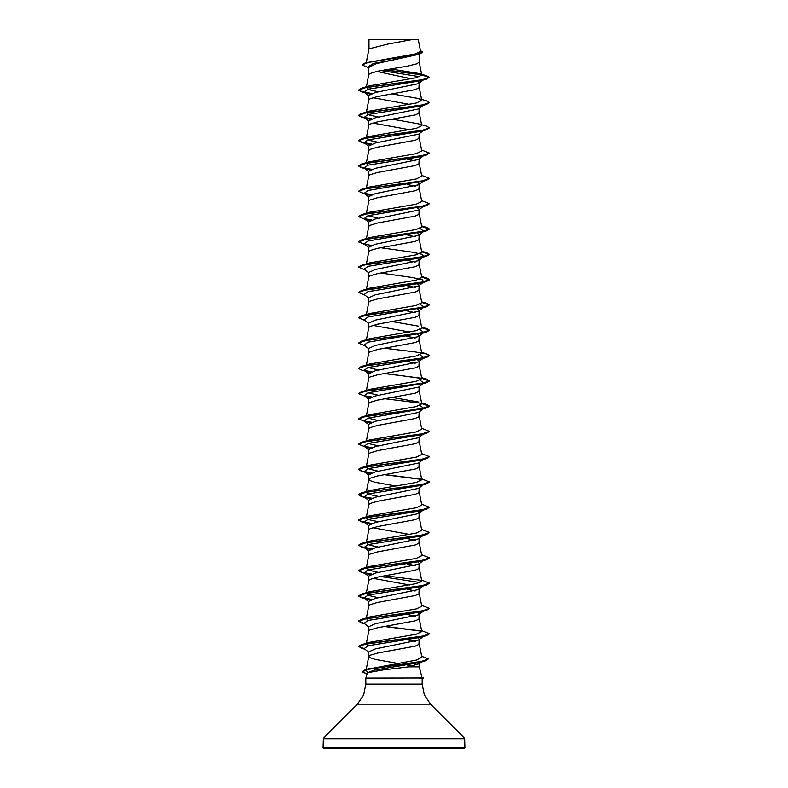 <?xml version="1.0" encoding="UTF-8"?>
<svg xmlns="http://www.w3.org/2000/svg" width="788" height="788" viewBox="0 0 788 788"><rect width="100%" height="100%" fill="white"/><g stroke="black" fill="none" stroke-linecap="round" stroke-linejoin="round"><path stroke-width="1.18" d="M413.05 39.4L387.568 44.158L369.02 48.905L369.02 39.528L418.221 39.4L420.605 51.368L415.069 53.998L365.11 62.922L416.271 54.805L422.624 52.097L420.437 50.501M422.072 677.611L423.491 677.995L419.049 677.995L422.072 677.641L419.177 666.825L409.002 666.825L383.283 669.859L367.395 672.794L365.799 678.104L419.049 677.995M323.08 747.536L324.144 748.6L463.856 748.6L464.92 747.536L323.08 747.536L323.395 738.238L357.496 704.137L363.642 694.937L365.799 684.082L365.799 678.104M419.206 678.104L422.201 678.527L422.201 684.082L424.358 694.937L430.504 704.137L464.605 738.238L464.92 747.536M369.02 39.528L368.823 49.349M366.321 62.557L369.02 48.905L366.184 62.597M368.341 67.709L361.948 64.941L368.745 62.252L419.521 54.185L376.191 63.67L368.823 67.492L368.823 74.643M419.177 54.293L419.177 62.065L416.901 63.789L407.613 66.084L377.511 71.255L369.848 73.56L368.833 74.584L366.41 86.778M423.136 80.09L418.645 83.597L375.315 92.462L368.823 95.417L368.823 99.938M419.177 83.183L418.921 87.931L415.178 89.655L377.511 96.55L369.848 98.855L368.833 99.879L366.41 112.073M423.136 105.385L418.645 108.892L375.305 117.757L368.823 120.712L368.823 125.233M419.177 108.478L418.921 113.226L415.178 114.95L377.511 121.844L369.848 124.149L368.833 125.174L366.41 137.368M423.136 130.68L418.645 134.187L375.315 143.052L368.823 146.007L368.823 150.528M419.177 133.773L418.921 138.521L415.178 140.244L377.511 147.139L369.848 149.444L368.833 150.469L366.41 162.663M423.136 155.975L418.645 159.481L375.305 168.346L368.823 171.301L368.823 175.822M419.177 159.068L418.921 163.815L415.178 165.539L377.511 172.434L369.848 174.739L368.833 175.763L366.41 187.958M417.916 182.668L419.177 183.949L418.645 184.776L375.305 193.641L368.823 196.596L368.823 201.117M419.177 183.949L418.921 189.11L415.178 190.834L377.511 197.729L369.848 200.034L368.833 201.058L366.41 213.252M416.704 207.451L419.177 209.244L418.645 210.071L375.315 218.936L368.823 221.891L368.823 226.412M419.177 209.244L418.921 214.405L415.178 216.129L377.511 223.024L369.848 225.329L368.833 226.353L366.41 238.547M416.704 232.746L419.177 234.538L418.645 235.366L375.305 244.231L368.823 247.186L368.823 251.707M419.177 234.538L418.921 239.7L415.178 241.423L377.511 248.319L369.848 250.623L368.833 251.648L366.41 263.842M416.291 257.883L419.177 259.833L418.645 260.661L375.315 269.526L368.823 272.481L368.823 277.002M419.177 259.833L418.921 264.995L415.178 266.718L377.511 273.613L369.848 275.918L368.833 276.943L366.41 289.137M416.291 283.178L419.177 285.128L418.645 285.955L375.305 294.82L368.823 297.775L368.823 302.296M419.177 285.128L418.921 290.289L415.178 292.013L377.511 298.908L369.848 301.213L368.833 302.237L366.41 314.432M416.704 308.63L419.177 310.423L418.645 311.25L375.305 320.115L368.823 323.07L368.823 327.591M419.177 310.423L418.921 315.584L415.178 317.308L377.511 324.203L369.848 326.508L368.833 327.532L366.41 339.726M416.704 333.925L419.177 335.718L418.645 336.545L375.315 345.41L368.823 348.365L368.823 352.886M419.177 335.718L418.921 340.879L415.178 342.603L377.511 349.498L369.848 351.803L368.833 352.827L366.41 365.021M423.481 358.057L418.645 361.84L375.305 370.705L368.823 373.66L368.823 378.181M419.177 361.426L418.921 366.174L415.178 367.897L377.511 374.793L369.848 377.097L368.833 378.122L366.41 390.316M423.481 383.352L418.645 387.135L375.305 396L368.823 398.955L368.823 403.476M419.177 386.721L418.921 391.469L415.178 393.192L377.511 400.087L369.848 402.392L368.833 403.417L366.41 415.611M419.974 405.475L423.875 408.351L418.645 412.429L375.305 421.294L368.823 424.249L368.823 428.771M419.177 412.016L418.921 416.763L415.178 418.487L377.511 425.382L369.848 427.687L368.833 428.711L366.41 440.906M423.136 434.218L418.645 437.724L375.305 446.589L368.823 449.544L368.823 454.065M419.177 437.31L418.921 442.058L415.178 443.782L377.511 450.677L369.848 452.982L368.833 454.006L366.41 466.2M423.136 459.512L418.645 463.019L375.315 471.884L368.823 474.839L368.823 479.36M419.177 462.605L418.921 467.353L415.178 469.077L377.511 475.972L369.848 478.277L368.833 479.301L366.41 491.495M423.481 484.531L418.645 488.314L375.305 497.179L368.823 500.134L368.823 504.655M419.177 487.9L418.921 492.648L415.178 494.371L377.511 501.266L369.848 503.571L368.833 504.596L366.41 516.79M423.136 510.102L418.645 513.609L375.305 522.474L368.823 525.429L368.823 529.95M419.177 513.195L418.921 517.943L415.178 519.666L377.511 526.561L369.848 528.866L368.833 529.891L366.41 542.085M419.177 538.076L418.645 538.903L375.315 547.768L368.823 550.723L368.823 555.245M419.177 538.49L418.921 543.237L415.178 544.961L377.511 551.856L369.848 554.161L368.833 555.185L366.41 567.38M417.916 562.09L419.177 563.371L418.645 564.198L375.305 573.063L368.823 576.018L368.823 580.539M419.177 563.371L418.921 568.532L415.178 570.256L377.511 577.151L369.848 579.456L368.833 580.48L366.331 593.059M417.916 587.385L419.177 588.666L418.645 589.493L375.315 598.358L368.823 601.313L368.823 605.834M419.177 588.666L418.921 593.827L415.178 595.551L377.511 602.446L369.848 604.751L368.833 605.775L366.331 618.353M417.916 612.68L419.177 613.96L418.645 614.788L375.305 623.653L368.823 626.608L368.823 631.129M419.177 613.96L418.921 619.122L415.178 620.845L377.511 627.74L369.848 630.045L368.833 631.07L366.331 643.648M417.916 637.975L419.177 639.255L418.645 640.083L375.305 648.948L368.823 651.903L368.823 656.424M419.177 639.255L418.921 644.417L415.178 646.14L377.511 653.035L369.848 655.34L368.833 656.365L366.213 669.524M399.683 56.657L402.461 57.12M376.674 71.442L411.267 78.81M418.221 81.42L419.177 82.77L422.861 79.943M372.793 97.712L409.514 104.41M372.793 123.007L409.514 129.705M407.445 159.186L415.207 160.949M407.445 184.481L415.207 186.244M407.445 235.07L415.207 236.833M407.445 260.365L415.207 262.128M403.082 284.872L415.207 287.423M407.445 310.955L415.207 312.718M372.793 325.365L409.514 332.063M403.811 335.589L415.207 338.013M416.704 359.22L419.177 361.012M407.445 361.544L415.207 363.307M368.823 479.429L369.848 480.572L374.97 482.295L395.556 485.999M417.916 511.501L419.177 512.781M403.082 512.525L403.811 512.653M372.793 527.724L409.514 534.422M407.445 538.608L415.207 540.371M407.445 563.903L415.207 565.666M372.793 578.313L409.514 585.021M407.445 589.197L415.207 590.961M407.445 614.492L415.207 616.255M403.082 638.999L403.811 639.127M407.445 639.787L415.207 641.55M418.477 662.816L419.177 663.624L419.177 666.825M368.823 656.493L369.848 657.635L374.97 659.359L397.704 663.407M407.032 665.003L412.607 666.165M419.177 663.624L409.002 666.825M419.777 76.722L381.008 70.565M368.823 68.093L367.572 67.098L373.512 63.473L394 59.858M421.669 74.83L384.426 69.955M419.521 54.185L422.624 52.097M370.084 94.136L364.125 92.166L368.026 89.29L421.166 80.681L429.46 77.451L426.574 75.717L418.871 73.451L390.74 68.911M421.432 74.574L385.135 69.837M361.948 64.941L365.11 62.922M421.787 75.185L415.906 77.845L369.552 85.833L361.347 88.266L421.452 79.992L429.46 77.234L421.787 75.185L418.871 73.451M367.966 672.243L366.016 670.519L366.913 669.564M367.651 669.179L416.428 660.009L421.846 657.182L419.177 643.776M368.026 645.776L366.4 643.845M366.656 643.589L369.552 642.318L416.291 634.241L421.777 631.552L419.177 618.481M368.026 620.481L366.4 618.55M366.656 618.294L369.552 617.024L416.291 608.947L421.777 606.258L419.177 593.187M378.486 597.659L369.286 595.639L366.4 593.256M366.656 593L369.552 591.729L416.3 583.652L421.777 580.963L419.177 567.892M378.486 572.374L369.286 570.345L366.4 567.961M366.656 567.705L369.552 566.434L416.291 558.357L421.777 555.668L419.177 542.597M378.486 547.069L369.276 545.05L366.4 542.666M421.59 529.438L429.46 532.54L421.452 535.298L361.347 543.572L369.552 541.139L416.291 533.062L421.777 530.373L419.177 517.302M378.486 521.784L369.296 519.755L366.223 517.726L366.656 517.115M421.59 504.143L429.46 507.245L421.452 510.003L361.347 518.277L369.562 515.845L416.291 507.767L421.777 505.078L419.177 492.007M378.486 496.479L369.276 494.45L366.223 492.431L366.656 491.82M421.59 478.848L429.46 481.951L421.462 484.709L361.347 492.993L369.552 490.55L416.291 482.473L421.777 479.784L419.177 466.713M378.486 471.185L369.286 469.165L366.223 467.136L366.656 466.526M421.59 453.553L429.46 456.656L421.452 459.414L361.357 467.688L369.552 465.255L416.291 457.178L421.777 454.489L419.177 441.418M378.486 445.89L368.026 443.417M421.59 428.258L429.46 431.361L421.462 434.119L361.347 442.403L369.562 439.96L416.291 431.883L421.777 429.194L419.177 416.123M378.486 420.605L368.026 418.123M421.669 403.348L426.653 404.451L429.46 406.066L421.452 408.824L361.347 417.108L369.552 414.665L416.291 406.588L421.777 403.899L419.177 390.828M418.448 402.018L392.444 397.467M378.486 395.31L368.026 392.828M384.918 373.404L426.653 379.156L429.46 380.771L421.452 383.529L361.357 391.803L369.552 389.37L416.291 381.293L421.777 378.604L419.177 365.534M378.486 370.015L368.026 367.533M421.669 352.758L426.653 353.871L429.46 355.477L421.462 358.235L361.347 366.519L369.562 364.076L416.3 355.999L421.777 353.31L419.177 340.239M421.669 327.463L426.653 328.566L429.46 330.182L421.452 332.94L361.347 341.224L369.552 338.781L416.291 330.704L421.777 328.015L419.177 314.944M418.448 326.134L392.444 321.583M421.669 302.168L426.653 303.272L429.46 304.887L421.452 307.645L361.357 315.919L369.552 313.486L416.291 305.409L421.777 302.72L419.177 289.649M421.669 276.874L426.653 277.987L429.46 279.592L421.462 282.35L361.347 290.634L369.552 288.191L416.291 280.114L421.777 277.425L419.177 264.354M421.669 251.579L426.643 252.682L429.46 254.297L421.452 257.055L361.347 265.339L369.552 262.896L416.291 254.819L421.777 252.13L419.177 239.059M421.669 226.284L426.653 227.397L429.46 229.003L421.452 231.761L361.347 240.035L369.552 237.602L416.291 229.525L421.777 226.836L419.177 213.765M378.486 218.246L368.026 215.764M421.59 200.605L429.46 203.708L421.462 206.466L361.347 214.75L369.562 212.307L416.291 204.23L421.777 201.541L419.177 188.47M421.59 175.31L429.46 178.413L421.452 181.171L361.347 189.445L369.552 187.012L416.291 178.935L421.777 176.246L419.177 163.175M368.026 165.175L366.4 163.244M366.656 162.988L369.552 161.717L416.291 153.64L421.777 150.951L419.177 137.88M378.486 142.362L369.276 140.323L366.4 137.949M392.444 119.224L418.448 123.775L426.653 126.218L429.46 127.823L421.462 130.581L361.347 138.865L369.552 136.422L416.291 128.346L421.777 125.656L419.177 112.585M378.486 117.057L369.286 115.038L366.4 112.654M418.448 98.48L426.643 100.913L429.46 102.529L421.452 105.287L361.347 113.561L369.552 111.128L416.291 103.051L421.777 100.362L418.448 98.48L392.444 93.93M378.486 91.763L369.286 89.743L366.4 87.36M429.46 102.529L426.653 104.351L421.166 105.976L368.026 114.585L364.125 117.461L370.084 119.431M429.46 127.823L426.653 129.656L421.166 131.271L368.026 139.88L364.125 142.756L370.084 144.726M421.59 150.016L429.46 153.118L426.653 154.941L421.166 156.566L368.026 165.175L364.125 168.051L370.084 170.021M423.343 181.023L368.026 190.469L364.125 193.346L368.823 197.01M366.834 194.508L370.084 195.316M423.343 206.318L368.026 215.764L364.125 218.64L368.823 222.305M366.834 219.803L370.084 220.61M419.974 228.412L423.875 231.288M423.343 231.613L368.026 241.059L364.125 243.935L368.823 247.599M380.555 247.718L412.134 252.15L422.161 254.366L423.875 256.583L421.166 257.745L368.026 266.354L364.125 269.23L368.823 272.894M380.555 273.012L412.144 277.445L422.171 279.661L423.875 281.877L421.166 283.04L368.026 291.649L364.125 294.525L368.823 298.189M419.974 304.296L423.875 307.172M423.343 307.497L368.026 316.943L364.125 319.82L368.823 323.484M419.974 329.591L423.875 332.467M423.343 332.792L368.026 342.238L364.125 345.114L368.823 348.779M419.974 354.886L423.875 357.762L421.166 358.924L368.026 367.533L364.125 370.409L368.823 374.073M384.189 348.237L415.325 351.96L425.727 353.832L429.46 355.693L426.653 357.309L366.538 365.583L358.54 368.341L361.347 369.946L370.084 372.379M419.974 380.18L423.875 383.057M423.343 383.382L368.026 392.828L364.125 395.704L370.084 397.674M423.343 408.676L368.026 418.123L364.125 420.999L370.084 422.969M429.46 431.361L426.653 433.183L421.166 434.809L368.026 443.417L364.125 446.294L370.084 448.264M429.45 456.764L426.653 458.478L421.166 460.103L368.026 468.712L364.125 471.588L370.084 473.558M429.46 481.951L426.643 483.783L421.166 485.398L368.026 494.007L364.125 496.883L370.084 498.853M429.46 507.245L426.653 509.068L421.166 510.693L368.026 519.302L364.125 522.178L370.084 524.148M423.855 534.835L423.343 535.15M429.46 532.54L426.653 534.362L421.166 535.988L368.026 544.597L364.125 547.473L370.084 549.443M421.59 554.732L429.46 557.835L426.643 559.667L421.166 561.283L368.026 569.891L364.125 572.768L370.084 574.738M380.555 576.55L419.974 582.539M423.855 585.425L423.343 585.74M429.45 583.238L426.653 584.952L421.166 586.577L368.026 595.186L364.125 598.062L370.084 600.032M421.59 605.322L429.46 608.425L426.653 610.247L421.166 611.872L368.026 620.481L364.125 623.357L368.823 627.021M423.855 636.014L423.343 636.33M429.45 633.828L426.653 635.552L421.166 637.167L368.026 645.776L364.125 648.652L368.823 652.316M422.555 661.29L419.758 662.462L374.152 670.214L367.395 672.794M426.653 79.056L366.538 87.34L358.54 90.098L361.347 91.703L371.286 93.624M426.653 104.351L366.548 112.635L358.54 115.393L361.347 117.008L371.296 118.919M426.653 129.656L366.548 137.93L358.54 140.688L361.347 142.303L371.286 144.214M426.653 154.941L366.538 163.224L358.54 165.982L361.347 167.588L371.296 169.509M429.46 178.413L426.653 180.245L366.548 188.519L358.54 191.277L364.864 193.917M364.657 193.671L371.296 194.803M429.46 203.708L426.653 205.54L366.548 213.814L358.54 216.572L364.864 219.212M421.708 226.501L429.45 229.111M429.46 229.003L426.653 230.825L366.538 239.109L358.54 241.867L364.864 244.507M364.657 244.26L371.296 245.393M421.708 251.796L429.46 254.514L426.653 256.13L366.548 264.404L358.54 267.162L364.864 269.801M421.708 277.09L429.46 279.809L426.653 281.424L366.548 289.698L358.54 292.456L364.864 295.096M421.708 302.385L429.45 304.995M429.46 304.887L426.653 306.709L366.538 314.993L358.54 317.751L364.864 320.391M421.708 327.68L429.45 330.29M429.46 330.182L426.653 332.014L366.548 340.288L358.54 343.046L364.864 345.686M384.189 373.532L421.6 378.25M421.708 378.27L429.46 380.988L426.653 382.594L366.538 390.878L358.54 393.636L366.834 396.866M364.657 396.029L371.296 397.162M421.708 403.564L429.46 406.283L426.643 407.898L366.548 416.172L358.54 418.93L366.834 422.161M364.657 421.324L371.296 422.457M426.653 433.183L366.538 441.467L358.54 444.225L366.834 447.456M364.657 446.619L371.296 447.751M426.653 458.478L366.548 466.762L358.54 469.52L361.347 471.135L371.296 473.046M384.189 474.711L421.6 479.429M426.643 483.783L366.548 492.057L358.54 494.815L361.347 496.43L371.296 498.341M426.653 509.068L366.538 517.352L358.54 520.11L361.347 521.715L371.296 523.636M426.653 534.362L366.548 542.646L358.54 545.404L364.519 547.768M426.643 559.667L366.548 567.941L358.54 570.699L361.347 572.315L371.296 574.225M426.653 584.952L366.538 593.236L358.54 595.994L361.347 597.6L371.286 599.52M426.653 610.247L366.548 618.531L358.54 621.289L364.519 623.653M384.189 626.48L421.6 631.198M426.653 635.552L366.548 643.826L358.54 646.584L364.519 648.948M421.639 656.158L428.258 658.926L425.303 660.827L369.326 669.042L362.165 671.78L366.903 674.016M361.347 88.266L358.54 90.098M358.55 89.99L362.204 91.733L371.709 93.467M361.347 113.561L358.54 115.393M358.55 115.284L362.204 117.028L371.709 118.761M361.347 138.865L358.54 140.688M358.55 140.579L362.204 142.323L371.709 144.056M429.46 153.118L421.452 155.876L361.347 164.15L358.54 165.982M358.55 165.874L362.204 167.617L371.709 169.351M361.347 189.445L358.54 191.277M364.145 193.356L371.709 194.646M361.347 214.75L358.54 216.572M364.145 218.65L371.709 219.941M361.347 240.035L358.54 241.867M361.347 265.339L358.55 267.053M361.347 290.634L358.55 292.348M361.357 315.919L358.54 317.751M361.347 341.224L358.54 343.046M361.347 366.519L358.54 368.341M364.145 370.419L371.709 371.709M361.357 391.803L358.54 393.636M364.145 395.714L371.709 397.004M384.918 398.698L421.344 403.289M361.347 417.108L358.55 418.822M364.145 421.009L371.709 422.299M361.347 442.403L358.54 444.225M364.145 446.304L371.709 447.594M361.357 467.688L358.54 469.303L361.997 471.096L371.709 472.889M384.918 474.583L421.344 479.173M361.347 492.993L358.54 494.598L361.997 496.391L371.709 498.183M361.347 518.277L358.54 519.893L362.007 521.686L371.709 523.478M361.347 543.572L358.54 545.188L361.997 546.98L371.709 548.773M429.46 557.835L421.462 560.593L361.347 568.877L358.54 570.699M358.55 570.591L362.204 572.334L371.709 574.068M384.918 575.762L421.344 580.352M421.59 580.027L429.46 583.13L421.452 585.888L361.347 594.162L358.54 595.994M358.55 595.886L362.204 597.629L371.709 599.363M429.46 608.425L421.452 611.183L361.347 619.457L358.54 621.072L364.145 623.367M384.918 626.352L421.344 630.942M421.59 630.617L429.46 633.719L421.462 636.477L361.347 644.761L358.54 646.367L364.145 648.662M428.258 658.926L420.772 661.654L365.11 669.83L362.165 671.78M362.175 671.671L366.952 673.809M370.872 39.4L368.823 39.528M419.206 678.202L423.491 677.995M464.92 738.996L323.08 738.996M464.605 738.238L323.395 738.238M430.504 704.137L357.496 704.137M422.201 684.082L365.799 684.082M366.016 670.519L366.174 669.741M421.777 100.362L419.177 87.291M421.777 75.077L419.177 61.996M366.883 674.055L365.297 673.582M366.834 93.329L361.347 91.703M366.834 118.624L361.347 117.008M366.834 143.918L361.347 142.303M366.834 169.213L361.347 167.588M421.166 181.861L426.653 180.245M421.166 207.155L426.653 205.54M421.166 232.45L426.653 230.825M421.166 257.745L426.653 256.13M421.166 283.04L426.653 281.424M421.166 308.335L426.653 306.709M421.166 333.629L426.653 332.014M421.166 358.924L426.653 357.309M421.166 384.219L426.653 382.594M421.166 409.514L426.643 407.898M366.834 472.751L361.347 471.135M366.834 498.046L361.347 496.43M366.834 523.34L361.347 521.715M366.834 548.635L361.347 547.02M366.834 573.93L361.347 572.315M366.834 599.225L361.347 597.6M364.864 623.929L361.357 622.904M364.864 649.223L361.347 648.189M419.758 662.462L425.303 660.827M364.125 92.166L368.823 95.831M364.125 117.461L368.823 121.125M364.125 142.756L368.823 146.42M364.125 168.051L368.823 171.715M423.136 181.27L418.645 184.776M423.481 206.289L418.645 210.071M423.481 231.583L418.645 235.366M423.875 256.583L418.645 260.661M423.875 281.877L418.645 285.955M423.481 307.468L418.645 311.25M423.481 332.763L418.645 336.545M364.125 395.704L368.823 399.368M364.125 420.999L368.823 424.663M364.125 446.294L368.823 449.958M364.125 471.588L368.823 475.253M364.125 496.883L368.823 500.547M364.125 522.178L368.823 525.842M423.136 535.397L418.645 538.903M364.125 547.473L368.823 551.137M423.136 560.692L418.645 564.198M364.125 572.768L368.823 576.432M423.136 585.986L418.645 589.493M364.125 598.062L368.823 601.727M423.136 611.281L418.645 614.788M423.136 636.576L418.645 640.083M421.866 661.831L418.792 664.225M369.641 668.451L365.11 669.83M369.552 642.318L361.347 644.761M369.552 617.024L361.347 619.457M369.552 591.729L361.347 594.162M369.552 566.434L361.347 568.877M421.59 402.964L426.653 404.451M421.59 377.669L426.653 379.156M421.59 352.374L426.653 353.871M421.59 327.079L426.653 328.566M421.59 301.784L426.653 303.272M421.59 276.489L426.653 277.987M421.59 251.195L426.643 252.682M421.59 225.9L426.653 227.397M369.552 161.717L361.347 164.15M422.201 678.547L423.491 678.202"/></g></svg>
